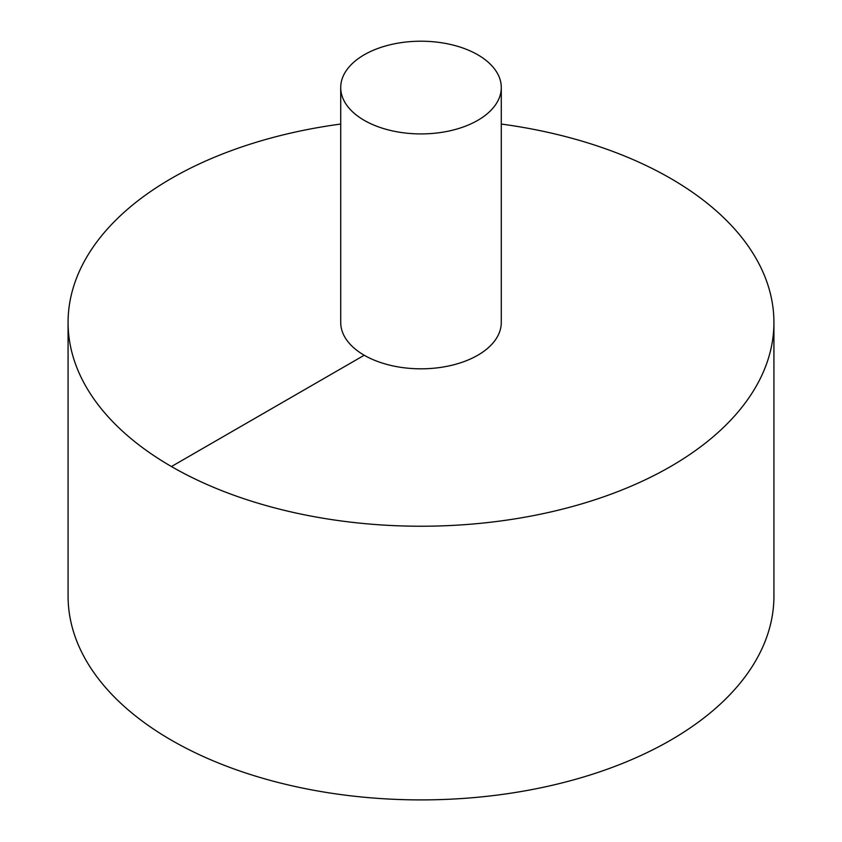 <?xml version="1.0" encoding="UTF-8"?>
<svg xmlns="http://www.w3.org/2000/svg" width="842" height="842" viewBox="0 0 842 842"><rect width="100%" height="100%" fill="white"/><g stroke="black" fill="none" stroke-linecap="round" stroke-linejoin="round"><path stroke-width="1.26" d="M340.715 124.048A352.924 203.764 0 0 0 171.442 178.388A352.924 203.764 0 0 0 68.076 322.465L68.076 596.136A352.924 203.764 0 0 0 421 799.9A352.924 203.764 0 0 0 773.924 596.136L773.924 322.465A352.924 203.764 0 0 0 501.285 124.048M68.076 322.465A352.924 203.764 0 0 0 421 526.229A352.924 203.764 0 0 0 773.924 322.465M340.715 87.557L340.715 322.465A80.285 46.352 0 0 0 421 368.817A80.285 46.352 0 0 0 501.285 322.465L501.285 87.557A80.285 46.352 0 0 0 451.722 44.742A80.285 46.352 0 0 0 364.228 54.783A80.285 46.352 0 0 0 340.715 87.557A80.285 46.352 0 0 0 421 133.92A80.285 46.352 0 0 0 501.285 87.557M171.442 466.542L364.228 355.24"/></g></svg>
